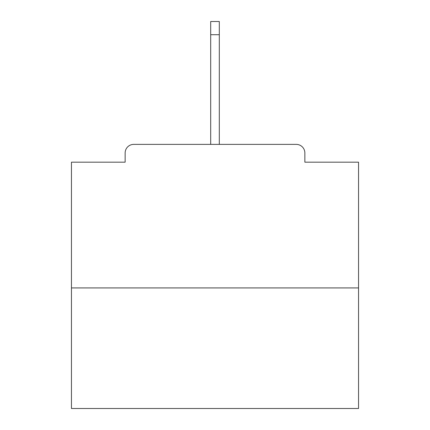 <?xml version="1.0" encoding="UTF-8"?>
<svg xmlns="http://www.w3.org/2000/svg" width="430" height="430" viewBox="0 0 430 430"><rect width="100%" height="100%" fill="white"/><g stroke="black" fill="none" stroke-linecap="round" stroke-linejoin="round"><path stroke-width="0.64" d="M304.859 162.174L304.859 152.989L304.859 162.174L358.545 162.174L358.545 408.5L71.455 408.5L71.455 162.174L125.141 162.174L125.141 152.989L125.141 162.174M358.545 287.923L71.455 287.923M304.859 152.989A8.611 8.611 0 0 0 296.248 144.378L133.751 144.378A8.611 8.611 0 0 0 125.141 152.989M296.248 144.378L259.784 144.378M170.215 144.378L133.751 144.378M219.305 34.706L210.695 34.706L210.695 21.5L219.305 21.5L219.305 144.378M210.695 34.706L210.695 144.378"/></g></svg>
